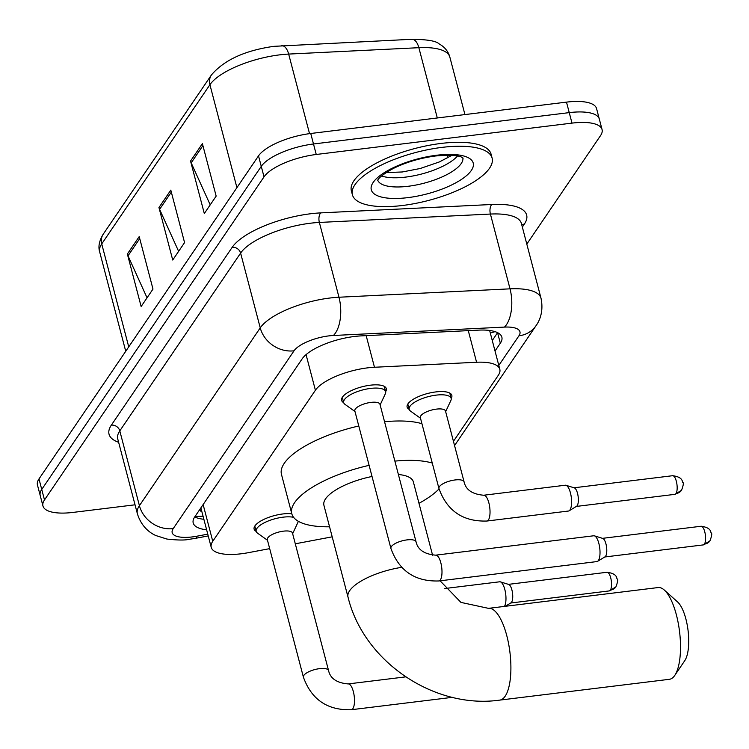 <?xml version="1.0" encoding="UTF-8"?>
<svg xmlns="http://www.w3.org/2000/svg" width="749" height="749" viewBox="0 0 749 749"><rect width="100%" height="100%" fill="white"/><g stroke="black" fill="none" stroke-linecap="round" stroke-linejoin="round"><path stroke-width="1.12" d="M409.226 409.394A23.107 7.939 -14.7 0 1 407.128 407.091A23.107 7.939 -14.7 0 1 435.796 391.924A23.107 7.939 -14.7 0 1 451.834 395.36A23.107 7.939 -14.7 0 1 451.141 398.402M256.214 531.434A23.107 7.939 -14.7 0 1 254.117 529.131A23.107 7.939 -14.7 0 1 282.785 513.964A23.107 7.939 -14.7 0 1 291.801 513.777M343.707 402.672A23.107 7.939 -14.7 0 1 341.61 400.369A23.107 7.939 -14.7 0 1 370.278 385.201A23.107 7.939 -14.7 0 1 386.315 388.637A23.107 7.939 -14.7 0 1 385.623 391.68M453.445 441.32L498.282 375.324A43.33 14.896 165.3 0 0 499.817 369.285A43.33 14.896 165.3 0 0 476.579 362.254L374.472 367.263A43.33 14.896 165.3 0 0 367.637 367.853A43.33 14.896 165.3 0 0 315.404 390.238L212.763 541.293A43.33 14.896 165.3 0 0 211.227 547.332A43.33 14.896 165.3 0 0 248.49 552.65L269.687 548.643M211.227 547.332L200.901 507.972A43.33 14.896 -14.7 0 1 200.882 507.878M295.293 543.802L332.2 536.827M495.023 351.009L500.332 343.211A43.33 14.896 165.3 0 0 501.858 337.162A43.33 14.896 165.3 0 0 478.62 330.131L361.196 335.889A43.33 14.896 165.3 0 0 354.361 336.488A43.33 14.896 165.3 0 0 302.137 358.874L194.74 516.913A43.33 14.896 165.3 0 0 193.205 522.952A43.33 14.896 165.3 0 0 206.621 529.786M135.026 504.807L73.028 512.41A43.33 14.896 -14.7 0 1 42.955 505.968A43.33 14.896 -14.7 0 1 44.491 499.929L264.022 176.858A43.33 14.896 -14.7 0 1 316.247 154.481L572.002 123.117A43.33 14.896 -14.7 0 1 602.065 129.558A43.33 14.896 -14.7 0 1 600.539 135.597L526.809 244.099M42.955 505.968L37.45 484.978A43.33 14.896 -14.7 0 1 38.985 478.929L258.517 155.867A43.33 14.896 -14.7 0 1 310.741 133.491L566.487 102.126L569.249 112.622A43.33 14.896 -14.7 0 1 599.312 119.063A43.33 14.896 -14.7 0 0 569.249 112.622L313.494 143.986L569.249 112.622L572.002 123.117M258.517 155.867L261.27 166.362A43.33 14.896 -14.7 0 1 313.494 143.986A43.33 14.896 -14.7 0 0 261.27 166.362L41.738 489.434L261.27 166.362L264.022 176.858M40.203 495.473A43.33 14.896 -14.7 0 1 41.738 489.434A43.33 14.896 -14.7 0 0 40.203 495.473M203.868 519.282A43.33 14.896 -14.7 0 1 194.712 516.95M497.598 332.668A43.33 14.896 -14.7 0 1 497.57 332.715L492.271 340.514M147.047 297.812L128.013 255.83A11.553 10.093 -145.8 0 1 127.367 254.023L141.14 306.51L152.983 289.077L139.211 236.6L127.367 254.023M210.216 204.852L191.182 162.861A11.553 10.093 -145.8 0 1 190.546 161.063L204.308 213.54L216.161 196.107L202.389 143.63L190.546 161.063M178.627 251.336L159.603 209.345A11.553 10.093 -145.8 0 1 158.957 207.539L172.729 260.025L184.572 242.592L170.8 190.115L158.957 207.539M566.487 102.126A43.33 14.896 -14.7 0 1 596.56 108.568L602.065 129.558M402.513 205.488A72.222 24.82 -14.7 0 1 352.404 194.759A72.222 24.82 -14.7 0 1 441.994 147.384A72.222 24.82 -14.7 0 1 492.112 158.114A72.222 24.82 -14.7 0 1 402.513 205.488M352.404 194.759L351.365 190.826A72.222 24.82 -14.7 0 1 440.964 143.452A72.222 24.82 -14.7 0 1 491.082 154.172L492.112 158.114M669.372 679.306A46.223 15.907 -97 0 0 674.765 675.42A46.223 15.907 -97 0 0 674.765 675.411A46.223 15.907 -97 0 0 679.54 631.501A46.223 15.907 -97 0 0 664.297 590.043A46.223 15.907 -97 0 0 658.118 587.553L488.517 608.357A46.223 15.907 83 0 1 508.608 643.784A46.223 15.907 83 0 1 505.154 696.214A46.223 15.907 83 0 1 499.77 700.109L669.372 679.306M372.028 476.486A46.223 15.888 165.3 0 0 323.924 505.303L348.023 597.14C363.611 661.536 434.177 709.415 499.77 700.109M329.56 526.781A79.441 27.301 -14.7 0 1 291.792 513.73A79.441 27.301 -14.7 0 1 369.117 465.354M291.792 513.73L281.465 474.37A79.441 27.301 -14.7 0 1 358.79 425.994M432.594 555.215L413.345 481.841A46.223 15.888 165.3 0 0 398.393 474.501M394.882 461.112A79.441 27.301 -14.7 0 1 432.267 463.069M439.045 488.9A79.441 27.301 -14.7 0 1 418.972 503.319M384.555 421.753A79.441 27.301 -14.7 0 1 421.94 423.709M664.297 590.043L677.592 601.953A31.776 10.935 83 0 1 688.059 630.452A31.776 10.935 83 0 1 684.783 660.637A31.776 10.935 83 0 1 684.783 660.646M438.867 580.962C415.012 581.72 399.02 570.869 390.903 548.418L354.829 410.92A12.995 4.466 -14.7 0 1 370.961 402.391A12.995 4.466 -14.7 0 1 379.977 404.32L416.051 541.827C417.83 549.775 424.374 554.223 435.703 555.159A12.995 4.475 83 0 1 441.348 565.12A12.995 4.475 83 0 1 440.384 579.866A12.995 4.475 83 0 1 440.15 580.175A12.995 4.475 83 0 1 438.867 580.962L596.887 561.581A12.995 4.475 83 0 0 597.552 561.347A12.995 4.475 83 0 0 598.404 560.495A12.995 4.475 83 0 0 598.863 543.456A12.995 4.475 83 0 0 594.425 535.844A12.995 4.475 83 0 0 593.723 535.778L435.703 555.159M354.989 411.529L345.017 404.385A21.665 7.443 -14.7 0 1 343.697 402.625A21.665 7.443 -14.7 0 1 370.577 388.413A21.665 7.443 -14.7 0 1 385.613 391.624A21.665 7.443 -14.7 0 1 385.323 393.815L380.136 404.928M594.425 535.844L602.748 538.419A9.391 3.23 83 0 1 605.95 543.914A9.391 3.23 83 0 1 605.623 556.217A9.391 3.23 83 0 1 605.005 556.844L597.552 561.347M351.365 709.724C327.51 710.483 311.518 699.632 303.411 677.18L267.337 539.683A12.995 4.466 -14.7 0 1 283.459 531.153A12.995 4.466 -14.7 0 1 292.484 533.082L328.558 670.58C330.328 678.538 336.881 682.976 348.201 683.921A12.995 4.475 83 0 1 353.856 693.883A12.995 4.475 83 0 1 352.882 708.629A12.995 4.475 83 0 1 352.657 708.938A12.995 4.475 83 0 1 351.365 709.724L452.377 697.338M267.496 540.282L257.525 533.148A21.665 7.443 -14.7 0 1 256.195 531.387A21.665 7.443 -14.7 0 1 283.075 517.175A21.665 7.443 -14.7 0 1 293.599 517.325M298.196 521.201A21.665 7.443 -14.7 0 1 297.821 522.577L292.644 533.691M438.942 488.488L420.348 417.642A12.995 4.466 -14.7 0 1 436.48 409.113A12.995 4.466 -14.7 0 1 445.496 411.042L464.09 481.888C465.859 489.846 472.413 494.284 483.732 495.229A12.995 4.475 83 0 1 488.872 502.897A12.995 4.475 83 0 1 488.189 520.246A12.995 4.475 83 0 1 486.897 521.032C463.041 521.791 447.05 510.94 438.942 488.488A12.995 4.466 -14.7 0 1 439.195 487A12.995 4.466 -14.7 0 1 455.064 479.959A12.995 4.466 -14.7 0 1 464.09 481.888M483.732 495.229L565.308 485.221A12.995 4.475 83 0 1 566.001 485.296A12.995 4.475 83 0 1 570.438 492.898A12.995 4.475 83 0 1 569.128 510.799A12.995 4.475 83 0 1 568.472 511.033L486.897 521.032M420.507 418.242L410.536 411.107A21.665 7.443 -14.7 0 1 409.216 409.347A21.665 7.443 -14.7 0 1 436.096 395.135A21.665 7.443 -14.7 0 1 451.132 398.346A21.665 7.443 -14.7 0 1 450.842 400.537L445.655 411.65M566.001 485.296L574.324 487.871A9.391 3.23 83 0 1 577.526 493.357A9.391 3.23 83 0 1 577.198 505.669A9.391 3.23 83 0 1 576.58 506.287L569.128 510.799M444.84 588.517L499.686 581.795A12.995 4.475 83 0 1 500.379 581.861A12.995 4.475 83 0 1 504.817 589.472A12.995 4.475 83 0 1 504.433 606.4M500.379 581.861L508.702 584.435A9.391 3.23 83 0 1 511.904 589.931A9.391 3.23 83 0 1 511.576 602.233A9.391 3.23 83 0 1 510.958 602.861L505.266 606.297M366.177 335.646L374.472 367.263M200.489 508.449A14.446 4.962 165.3 0 0 201.912 511.829M495.052 331.648A43.33 37.862 -145.8 0 1 490.277 332.931M306.06 354.623L315.404 390.238M468.284 330.637L476.579 362.254M203.129 504.564L212.763 541.293M498.806 365.428L518.926 335.814A28.883 9.924 165.3 0 0 504.451 327.098L333.417 335.486A28.883 9.924 165.3 0 0 328.858 335.88A28.883 9.924 165.3 0 0 294.039 350.804L173.216 528.607A28.883 9.924 165.3 0 0 192.24 536.93A28.883 9.924 165.3 0 0 197.034 536.181L207.773 534.149M173.216 528.607A28.883 25.241 34.2 0 1 139.417 505.669L260.24 327.865A57.776 19.858 -14.7 0 1 329.869 298.027A57.776 19.858 -14.7 0 1 338.979 297.231L319.364 222.444A57.776 19.858 165.3 0 0 310.255 223.239A57.776 19.858 165.3 0 0 240.616 253.087L119.793 430.881A57.776 19.858 165.3 0 0 117.752 438.942L137.376 513.73A57.776 19.858 -14.7 0 1 139.417 505.669L119.793 430.881A7.218 6.31 -145.8 0 0 111.339 425.151L232.162 247.348A7.218 6.31 -145.8 0 1 240.616 253.087L260.24 327.865A28.883 25.241 34.2 0 0 294.039 350.804M137.376 513.73C141.767 527.951 151.541 533.709 155.932 535.572L166.905 539.055C177.476 540.235 184.797 540.338 188.879 539.364L195.517 538.325A28.883 5.412 -100.7 0 0 197.034 536.181M232.162 247.348A64.994 22.339 -14.7 0 1 310.507 213.774A64.994 22.339 -14.7 0 1 320.75 212.885L491.793 204.496A64.994 22.339 -14.7 0 1 524.356 224.101L522.334 227.069M118.632 442.284A64.994 22.339 -14.7 0 1 111.339 425.151M316.247 154.481L310.741 133.491M44.491 499.929L38.985 478.929M333.417 335.486A28.883 14.175 -92.8 0 0 338.979 297.231L510.022 288.842L490.408 214.055L319.364 222.444A7.218 3.539 87.2 0 1 320.75 212.885M504.451 327.098A28.883 14.175 -92.8 0 0 510.022 288.842A57.776 19.858 -14.7 0 1 541.003 298.214L521.388 223.436A57.776 19.858 165.3 0 0 490.408 214.055A7.218 3.539 87.2 0 1 491.793 204.496M521.791 224.99A7.218 6.31 -145.8 0 1 524.356 224.101M518.926 335.814A28.883 25.241 34.2 0 0 535.938 325.815C538.419 322.463 544.13 312.923 541.003 298.214M497.57 332.715L500.332 343.211M437.294 117.968L418.86 47.693L288.665 54.078A57.776 19.858 165.3 0 0 279.555 54.874A57.776 19.858 165.3 0 0 209.917 84.712A14.446 12.621 -145.8 0 1 211.433 74.947C224.213 59.967 245.017 50.436 273.853 46.344L411.931 39.276C427.089 39.444 436.115 40.952 439.026 43.826C444.644 46.944 448.248 51.353 449.84 57.064A57.776 19.858 165.3 0 0 418.86 47.693A14.446 7.087 -92.8 0 0 411.931 39.276M281.736 45.661A14.446 7.087 -92.8 0 1 288.665 54.078L309.534 133.64M236.918 187.643L209.917 84.712L101.733 243.921A57.776 19.858 165.3 0 0 99.692 251.982C98.025 246.758 99.214 240.822 103.25 234.156A14.446 12.621 34.2 0 0 101.733 243.921L128.734 346.853M447.059 155.193L447.752 157.833M159.603 209.345L171.324 192.09M191.182 162.861L202.913 145.606M128.013 255.83L139.735 238.575M462.891 157.945A44.022 15.13 -14.7 0 1 408.158 186.276A44.022 15.13 -14.7 0 1 377.777 180.266M407.849 197.633A52.692 18.107 -14.7 0 1 373.152 182.456A52.692 18.107 -14.7 0 1 436.658 155.24A52.692 18.107 -14.7 0 1 471.355 170.416A52.692 18.107 -14.7 0 1 407.849 197.633M457.489 156.045A44.022 15.13 -14.7 0 1 405.743 177.092A44.022 15.13 -14.7 0 1 381.541 175.968M401.651 567.339A46.223 15.888 165.3 0 0 349.652 590.699A46.223 15.888 165.3 0 0 348.023 597.14M703.33 544.898L709.949 540.853C711.812 535.947 712.224 533.288 711.185 532.885C710.436 532.67 712.018 527.671 701.045 526.257A9.391 3.23 83 0 1 705.127 533.457A9.391 3.23 83 0 1 704.425 544.102A9.391 3.23 83 0 1 703.33 544.898L604.771 556.984M709.949 540.853A9.391 8.202 -145.8 0 1 704.425 544.102M390.903 548.418A12.995 4.466 -14.7 0 1 391.165 546.929A12.995 4.466 -14.7 0 1 407.035 539.889A12.995 4.466 -14.7 0 1 416.051 541.827M303.411 677.18A12.995 4.466 -14.7 0 1 303.663 675.692A12.995 4.466 -14.7 0 1 319.533 668.651A12.995 4.466 -14.7 0 1 328.558 670.58M674.905 494.34L681.524 490.295C683.388 485.389 683.8 482.74 682.76 482.328C682.011 482.122 683.594 477.113 672.621 475.709A9.391 3.23 83 0 1 676.703 482.899A9.391 3.23 83 0 1 676.001 493.554A9.391 3.23 83 0 1 674.905 494.34L576.356 506.427M681.524 490.295A9.391 8.202 -145.8 0 1 676.001 493.554M609.283 590.914L615.903 586.87C617.766 581.964 618.178 579.305 617.139 578.902C616.39 578.687 617.972 573.678 606.999 572.273A9.391 3.23 83 0 1 611.081 579.473A9.391 3.23 83 0 1 610.379 590.118A9.391 3.23 83 0 1 609.283 590.914L510.734 603.001M615.903 586.87A9.391 8.202 -145.8 0 1 610.379 590.118M203.063 516.201L195.012 516.51M489.64 330.478L499.817 369.285M454.559 445.571L535.938 325.815M195.517 538.325L208.231 535.919M103.25 234.156L211.433 74.947M99.692 251.982L125.738 351.262M449.84 57.064L464.932 114.578M377.665 180.565C378.002 181.548 374.865 178.777 392.944 168.656C405.789 162.29 420.02 158.058 435.646 155.97C464.165 153.723 462.086 158.685 463.135 158.142M386.072 172.607L402.325 171.97L420.264 168.488L439.429 161.915L451.9 155.333M488.517 608.357L460.953 602.402L440.094 580.812M684.783 660.637L674.765 675.411M343.697 402.625L342.302 397.326M385.613 391.624L384.218 386.334M701.045 526.257L602.486 538.344M256.195 531.387L254.81 526.088M348.201 683.921L405.696 676.871M409.216 409.347L407.821 404.048M451.132 398.346L449.737 393.047M672.621 475.709L574.071 487.786M606.999 572.273L508.44 584.36"/></g></svg>
